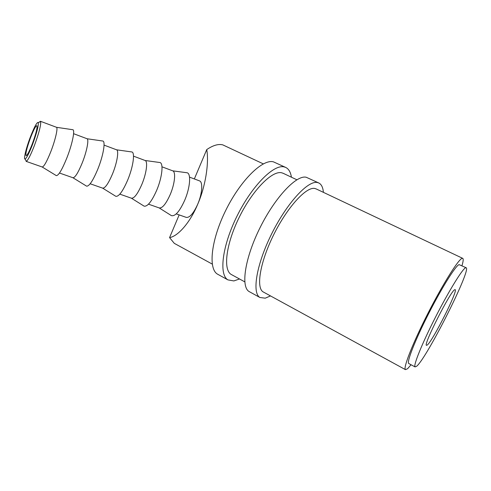 <?xml version="1.0" encoding="UTF-8"?>
<svg xmlns="http://www.w3.org/2000/svg" width="491" height="491" viewBox="0 0 491 491"><rect width="100%" height="100%" fill="white"/><g stroke="black" fill="none" stroke-linecap="round" stroke-linejoin="round"><path stroke-width="0.74" d="M30.381 136.964C26.097 148.129 23.237 159.98 25.145 159.047C26.674 158.053 29.135 153.21 32.529 144.526C36.727 133.036 38.654 125.714 38.304 122.566C37.126 121.694 34.487 126.5 30.381 136.964M39.096 122.228L40.446 121.277L40.661 121.559C41.084 124.984 38.998 132.975 34.407 145.526C30.694 155.015 27.999 160.281 26.318 161.336L25.655 160.048M427.262 345.044L426.476 345.339C422.997 345.277 450.812 290.531 454.77 289.702L455.175 289.653C458.244 290.402 432.645 341.135 427.262 345.044M32.32 143.808C36.052 133.527 37.574 127.47 36.88 125.635C35.72 125.813 33.615 129.814 30.565 137.627C26.895 147.711 25.391 153.732 26.041 155.69C27.146 155.622 29.239 151.664 32.32 143.808M56.379 127.243L56.526 127.316C58.098 128.004 55.317 140.088 50.886 151.455C46.817 161.637 43.914 166.811 42.183 166.989L56.158 175.52M72.435 129.667L72.981 129.747C75.086 130.575 72.097 144.661 66.886 157.863C62.093 169.653 58.582 175.582 56.355 175.637M86.919 138.689L87.079 138.757C89.117 139.512 86.76 151.572 82.285 162.767C78.149 172.795 75.031 177.785 72.926 177.742L86.348 186.003M102.324 140.96L103.006 141.058C105.633 141.954 103.135 156.009 97.875 169.008C93.008 180.627 89.245 186.347 86.6 186.157M116.435 149.749L116.6 149.81C119.068 150.627 117.128 162.656 112.611 173.685C108.413 183.573 105.086 188.384 102.631 188.133L115.52 196.13M131.207 151.866L132.018 151.983C135.135 152.946 133.11 166.971 127.807 179.78C122.867 191.232 118.871 196.744 115.827 196.314M144.986 160.447L145.152 160.508C148.018 161.404 146.459 173.391 141.917 184.242C137.67 193.963 134.147 198.61 131.361 198.18L119.829 194.141M159.133 162.423L160.072 162.552C163.656 163.571 162.079 177.564 156.739 190.189C151.725 201.482 147.509 206.797 144.09 206.14L143.734 205.919M172.611 170.8L172.795 170.868C176.005 171.893 174.802 183.806 170.254 194.448C165.983 203.974 162.294 208.466 159.188 207.914L148.509 204.176M186.15 172.636L187.206 172.777C191.238 173.845 190.091 187.808 184.714 200.254C179.638 211.394 175.207 216.525 171.433 215.641L171.028 215.383M263.305 163.877L222.791 144.876C218.372 143.753 213.02 145.324 206.736 149.595C209.191 162.963 205.441 186.697 197.67 204.324C202.224 193.884 203.09 182.044 199.567 180.897L199.364 180.823M461.945 265.748C463.277 261.372 463.547 258.917 462.761 258.376L462.215 258.334C458.735 258.837 443.152 283.485 427.986 313.258C412.796 343.019 402.951 368.195 405.419 369.625L407.548 368.766L411.059 364.752M466.119 267.736L459.097 264.631C455.875 265.318 442.004 287.364 428.637 313.639C415.239 339.907 406.517 362.192 408.708 363.475L408.88 363.573M416.761 366.169C427.231 357.258 471.342 269.676 466.18 267.767L465.671 267.767C462.663 268.571 448.934 290.789 435.505 317.149C422.051 343.504 413.084 365.758 415.067 366.924L416.761 366.169M176.257 213.886L186.132 217.341C189.526 217.998 193.374 213.659 197.67 204.324C190.244 222.349 178.049 236.269 169.567 237.607L179.16 214.898M169.567 237.607L174.293 243.352L175.097 243.788M194.344 178.939L206.736 149.595M318.684 182.928L306.274 177.276C296.674 174.63 275.365 196.866 260.175 227.419C244.892 257.935 240.639 286.775 249.103 291.544L249.815 291.936M323.391 192.343C322.986 187.501 321.482 184.389 318.88 183.02L317.481 182.542C308.256 180.087 287.198 202.654 271.885 233.397C256.48 264.109 251.791 292.918 259.886 297.485L265.232 298.178L270.504 295.913M316.222 188.949L314.799 188.476C306.366 186.5 287.456 206.999 273.806 234.508C260.07 261.985 255.86 287.8 263.158 291.906L263.747 292.225M285.621 167.394L273.475 161.864C262.789 158.685 240.793 179.964 225.958 209.945C211.026 239.884 208.012 268.81 217.525 274.162L218.329 274.604M291.415 177.196C290.66 172.267 288.806 169.033 285.854 167.505L284.277 166.94C273.941 163.933 252.165 185.524 237.214 215.696C222.171 245.825 218.753 274.721 227.928 279.888L233.851 280.938L239.51 278.98M283.289 173.348L281.687 172.789C272.26 170.309 252.718 189.931 239.399 216.936C225.983 243.898 222.908 269.798 231.187 274.432L231.856 274.8M25.145 159.047L26.318 161.336M26.115 161.361L42.128 166.958M59.479 173.028L72.883 177.717M90.172 183.769L102.613 188.121M131.355 198.174L144.09 206.14M159.152 207.902L171.433 215.641M283.062 173.237L296.859 179.774M316.02 188.851L462.694 258.34M189.52 177.134L199.567 180.897M408.708 363.475L415.067 366.924M174.293 243.352L212.253 264.09M231.187 274.432L244.776 281.859M263.158 291.906L405.419 369.625M172.74 170.843L187.206 172.777M161.975 166.811L172.795 170.868M145.133 160.502L160.072 162.552M133.503 156.144L145.152 160.508M116.6 149.81L132.018 151.983M104.055 145.109L116.576 149.804M87.079 138.757L103.006 141.058M73.589 133.693L87.036 138.732M56.526 127.316L72.981 129.747M40.446 121.277L56.471 127.279M38.304 122.566L40.661 121.559M249.103 291.544L259.886 297.485M217.525 274.162L227.928 279.888"/></g></svg>
